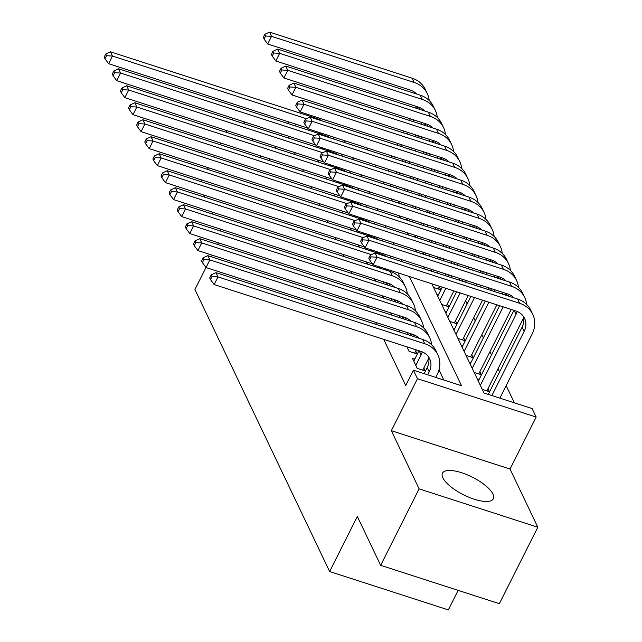<?xml version="1.0" encoding="UTF-8"?>
<svg xmlns="http://www.w3.org/2000/svg" width="642" height="642" viewBox="0 0 642 642"><rect width="100%" height="100%" fill="white"/><g stroke="black" fill="none" stroke-linecap="round" stroke-linejoin="round"><path stroke-width="0.96" d="M492.944 494.051A28.465 9.847 26.7 0 0 466.943 474.695A28.465 9.847 26.7 0 0 442.49 473.178A28.465 9.847 26.7 0 0 442.9 477.881A28.465 9.847 26.7 0 0 468.893 497.237A28.465 9.847 26.7 0 0 493.345 498.754A28.465 9.847 26.7 0 0 492.944 494.051M431.817 283.788L483.996 393.008L532.106 408.561L536.166 417.051L417.477 378.692L413.424 370.193L461.534 385.746L409.363 276.525M510.021 469.045L391.331 430.686L419.122 488.867L380.666 565.329L499.356 603.689L537.811 527.226L510.021 469.045L536.166 417.051M458.155 590.375L448.341 609.9L329.651 571.541L194.927 289.534L205.994 267.521M514.37 402.823L506.177 385.665M499.604 371.911L498.056 368.677M491.491 354.922L489.942 351.688M483.37 337.933L481.829 334.699M475.257 320.944L473.708 317.71M467.143 303.955L465.594 300.721M419.122 488.867L537.811 527.226M201.259 181.71L202.07 180.089M207.47 169.352L208.289 167.731M213.69 156.993L214.5 155.372M219.901 144.635L220.72 143.014M226.112 132.284L226.931 130.663M232.332 119.926L233.142 118.305M414.852 358.99L412.349 358.18L417.22 368.372L425.237 370.964L423.816 367.994M406.94 346.857L409.098 351.383L417.123 353.975L415.703 351.005M398.826 329.868L399.886 332.099M390.705 312.879L391.772 315.11M382.592 295.89L383.659 298.121M374.479 278.901L375.538 281.132M366.357 261.912L367.425 264.143M358.244 244.923L359.311 247.154M350.131 227.934L351.19 230.165M342.009 210.953L343.077 213.176M333.896 193.964L334.963 196.187M325.783 176.975L326.842 179.198M391.307 186.389L390.585 184.864M399.428 203.378L398.698 201.853M407.542 220.367L406.811 218.842M415.655 237.355L414.933 235.831M423.776 254.344L423.046 252.82M431.889 271.333L431.159 269.809M433.575 287.464L440.701 289.767L439.28 286.797M441.688 304.452L448.814 306.756L447.394 303.786M449.801 321.441L456.927 323.745L455.507 320.775M457.923 338.43L465.049 340.733L463.628 337.764M466.036 355.419L473.162 357.722L471.742 354.753M474.149 372.408L481.275 374.711L479.855 371.742M482.27 389.397L489.397 391.7L487.976 388.723M436.817 294.261L438.43 294.782M444.938 311.25L446.551 311.771M453.051 328.239L454.664 328.76M461.165 345.227L462.778 345.749M469.286 362.216L470.899 362.738M477.399 379.205L479.012 379.727M294.405 152.467L295.472 154.698M302.526 169.456L303.586 171.687M310.64 186.445L311.707 188.676M318.753 203.434L319.82 205.665M326.874 220.423L327.934 222.654M334.988 237.412L336.055 239.643M343.101 254.401L344.168 256.631M351.222 271.389L352.281 273.612M359.335 288.378L360.403 290.601M367.449 305.367L368.516 307.59M375.57 322.356L376.629 324.579M383.683 339.337L405.728 385.489L413.424 370.193M443.799 380.016L438.992 369.944M317.662 159.986L318.729 162.217M326.746 164.809L326.425 164.127M334.867 181.79L334.546 181.116M342.98 198.779L342.659 198.105M351.094 215.768L350.773 215.094M359.215 232.757L358.886 232.083M367.328 249.746L367.007 249.072M375.442 266.735L375.121 266.061M383.563 283.724L383.234 283.05M391.676 300.713L391.355 300.039M399.789 317.702L399.468 317.028M407.911 334.691L407.582 334.017M391.331 430.686L417.477 378.692M288.579 138.102L289.398 136.481M294.79 125.744L295.609 124.123M268.982 160.5L269.8 158.879M275.201 148.142L276.012 146.52M281.413 135.791L282.231 134.162M287.624 123.433L288.443 121.811M243.727 121.723L244.795 123.954M251.841 138.712L252.908 140.943M259.962 155.701L261.029 157.932M221.049 231.2L219.981 228.969M212.927 214.211L211.868 211.98M204.814 197.222L203.747 194.991M218.416 242.828L217.598 244.45M212.197 255.187L211.387 256.808M380.666 565.329L357.337 516.489L329.651 571.541M366.887 147.877L367.954 150.108M375 164.866L376.068 167.097M383.122 181.855L384.181 184.085M391.235 198.843L392.302 201.074M399.348 215.832L400.415 218.063M407.469 232.821L408.529 235.052M415.583 249.81L416.65 252.041M423.696 266.799L424.763 269.03M402.309 261.767L401.242 259.537M394.196 244.779L393.129 242.548M386.075 227.79L385.015 225.567M377.961 210.801L376.894 208.578M369.848 193.812L368.781 191.589M361.727 176.823L360.668 174.6M353.614 159.842L352.546 157.611M345.5 142.853L344.433 140.622M342.603 141.914L343.414 140.293M318.408 161.535L318.978 160.412M320.791 148.511L321.297 147.508M326.682 163.614L326.176 164.625M324.314 149.65A18.241 15.625 154.5 0 0 324.692 148.607M321.738 134.459A18.241 15.625 154.5 0 0 319.564 132.581M307.582 127.999L108.626 63.694L104.999 58.775L106.532 55.718L105.721 54.016L104.189 57.074L104.999 58.775M105.721 54.016L110.44 51.801L317.18 118.618A27.365 23.441 -25.5 0 1 322.412 121.025M110.44 51.801L112.47 56.047L306.475 118.746M333.543 137.099A27.365 23.441 -25.5 0 1 334.025 139.137M106.532 55.718L112.47 56.047L108.626 63.694M421.914 122.566L421.104 124.187M415.703 134.924L414.884 136.545M409.484 147.283L408.673 148.904M403.272 159.633L402.454 161.262M397.053 171.992L396.242 173.613M390.842 184.35L390.023 185.971M384.638 169.865L385.457 168.244M390.85 157.507L391.668 155.886M397.069 145.148L397.888 143.527M403.28 132.798L404.099 131.177M409.5 120.439L410.31 118.818M415.711 108.081L416.53 106.46M388.217 171.021L389.036 169.4M394.437 158.67L395.255 157.041M400.648 146.312L401.467 144.691M406.868 133.953L407.678 132.332M413.079 121.595L413.897 119.974M419.234 109.22A18.241 15.625 154.5 0 0 419.796 107.583M416.658 94.021A18.241 15.625 154.5 0 0 410.286 90.081L267.698 43.993L264.071 39.074L265.611 36.016L264.801 34.323L263.26 37.38L264.071 39.074M264.801 34.323L269.52 32.1L412.1 78.188A27.365 23.441 -25.5 0 1 425.261 89.326L427.291 93.572A27.365 23.441 -25.5 0 1 429.185 100.489M269.52 32.1L271.542 36.345L414.13 82.433A27.365 23.441 -25.5 0 1 427.291 93.572M265.611 36.016L271.542 36.345L267.698 43.993M326.521 178.524L327.091 177.393M328.905 165.5L329.41 164.496M334.803 180.603L334.297 181.606M332.428 166.639A18.241 15.625 154.5 0 0 332.813 165.596M329.852 151.44A18.241 15.625 154.5 0 0 327.677 149.57M315.703 144.988L116.74 80.675L113.112 75.764L114.653 72.706L113.843 71.005L112.302 74.063L113.112 75.764M113.843 71.005L118.553 68.782L325.301 135.606A27.365 23.441 -25.5 0 1 330.526 138.014M118.553 68.782L120.584 73.036L314.588 135.735M341.664 154.088A27.365 23.441 -25.5 0 1 342.138 156.126M114.653 72.706L120.584 73.036L116.74 80.675M334.642 195.513L335.204 194.382M337.026 182.489L337.531 181.485M342.916 197.592L342.411 198.595M340.549 183.628A18.241 15.625 154.5 0 0 340.926 182.585M337.973 168.429A18.241 15.625 154.5 0 0 335.79 166.559M323.817 161.977L124.853 97.664L121.226 92.753L122.766 89.695L121.956 87.994L120.415 91.052L121.226 92.753M121.956 87.994L126.675 85.771L333.415 152.595A27.365 23.441 -25.5 0 1 338.639 155.003M126.675 85.771L128.697 90.024L322.709 152.724M349.778 171.077A27.365 23.441 -25.5 0 1 350.251 173.115M122.766 89.695L128.697 90.024L124.853 97.664M342.756 212.502L343.326 211.37M345.139 199.477L345.645 198.474M351.03 214.58L350.524 215.584M348.662 200.617A18.241 15.625 154.5 0 0 349.039 199.574M346.086 185.418A18.241 15.625 154.5 0 0 343.911 183.548M331.93 178.958L132.966 114.653L129.347 109.742L130.88 106.684L130.069 104.983L128.536 108.041L129.347 109.742M130.069 104.983L134.788 102.76L341.528 169.584A27.365 23.441 -25.5 0 1 346.76 171.984M134.788 102.76L136.818 107.013L330.823 169.713M357.891 188.066A27.365 23.441 -25.5 0 1 358.372 190.104M130.88 106.684L136.818 107.013L132.966 114.653M350.869 229.491L351.439 228.359M353.252 216.466L353.758 215.463M359.151 231.569L358.645 232.573M356.775 217.606A18.241 15.625 154.5 0 0 357.161 216.563M354.199 202.407A18.241 15.625 154.5 0 0 352.025 200.537M340.051 195.946L141.088 131.642L137.46 126.731L139.001 123.673L138.19 121.972L136.65 125.03L137.46 126.731M138.19 121.972L142.901 119.749L349.649 186.573A27.365 23.441 -25.5 0 1 354.874 188.973M142.901 119.749L144.931 124.002L338.936 186.702M366.012 205.055A27.365 23.441 -25.5 0 1 366.486 207.093M139.001 123.673L144.931 124.002L141.088 131.642M430.028 139.555L429.217 141.176M423.816 151.913L422.998 153.534M417.605 164.272L416.786 165.893M411.386 176.622L410.575 178.243M405.174 188.981L404.356 190.602M398.955 201.339L398.144 202.96M392.752 186.854L393.57 185.233M398.971 174.496L399.781 172.875M405.182 162.137L406.001 160.516M411.402 149.787L412.212 148.166M417.613 137.428L418.432 135.807M423.832 125.07L424.643 123.449M396.339 188.01L397.149 186.389M402.55 175.651L403.369 174.03M408.769 163.301L409.58 161.68M414.981 150.942L415.799 149.321M421.2 138.584L422.011 136.963M427.355 126.209A18.241 15.625 154.5 0 0 427.909 124.572M424.771 111.01A18.241 15.625 154.5 0 0 418.399 107.07L275.811 60.982L272.192 56.063L273.725 53.005L272.914 51.312L271.381 54.369L272.192 56.063M272.914 51.312L277.633 49.089L420.221 95.176A27.365 23.441 -25.5 0 1 433.374 106.315L435.404 110.56A27.365 23.441 -25.5 0 1 437.298 117.478M277.633 49.089L279.663 53.334L422.251 99.422A27.365 23.441 -25.5 0 1 435.404 110.56M273.725 53.005L279.663 53.334L275.811 60.982M438.149 156.544L437.33 158.165M431.93 168.902L431.119 170.523M425.718 181.261L424.9 182.882M419.499 193.611L418.688 195.232M413.288 205.97L412.469 207.591M407.076 218.328L406.258 219.949M400.873 203.843L401.683 202.222M407.084 191.485L407.903 189.863M413.304 179.126L414.114 177.505M419.515 166.776L420.333 165.155M425.726 154.417L426.545 152.796M431.946 142.059L432.756 140.438M404.452 204.999L405.271 203.378M410.671 192.64L411.482 191.019M416.883 180.29L417.701 178.669M423.094 167.931L423.913 166.31M429.313 155.573L430.124 153.952M435.469 143.198A18.241 15.625 154.5 0 0 436.022 141.561M432.893 127.999A18.241 15.625 154.5 0 0 426.521 124.05L283.933 77.971L280.305 73.052L281.846 69.994L281.036 68.301L279.495 71.358L280.305 73.052M281.036 68.301L285.746 66.078L428.334 112.157A27.365 23.441 -25.5 0 1 441.495 123.304L443.518 127.549A27.365 23.441 -25.5 0 1 445.42 134.467M285.746 66.078L287.776 70.323L430.365 116.411A27.365 23.441 -25.5 0 1 443.518 127.549M281.846 69.994L287.776 70.323L283.933 77.971M446.262 173.533L445.444 175.154M440.051 185.891L439.232 187.512M433.832 198.25L433.021 199.871M427.62 210.6L426.802 212.221M421.401 222.959L420.59 224.58M415.189 235.317L414.371 236.938M408.986 220.832L409.805 219.211M415.197 208.473L416.016 206.852M421.417 196.115L422.227 194.494M427.628 183.764L428.447 182.135M433.848 171.406L434.658 169.785M440.059 159.047L440.877 157.426M412.565 221.988L413.384 220.367M418.785 209.629L419.595 208.008M424.996 197.279L425.815 195.658M431.215 184.92L432.026 183.299M437.427 172.562L438.245 170.941M443.582 160.187A18.241 15.625 154.5 0 0 444.144 158.55M441.006 144.988A18.241 15.625 154.5 0 0 434.634 141.039L292.046 94.96L288.418 90.04L289.959 86.983L289.149 85.282L287.608 88.347L288.418 90.04M289.149 85.282L293.867 83.067L436.448 129.146A27.365 23.441 -25.5 0 1 449.609 140.293L451.639 144.538A27.365 23.441 -25.5 0 1 453.533 151.456M293.867 83.067L295.89 87.312L438.478 133.4A27.365 23.441 -25.5 0 1 451.639 144.538M289.959 86.983L295.89 87.312L292.046 94.96M454.376 190.522L453.565 192.143M448.164 202.88L447.346 204.501M441.953 215.23L441.134 216.86M435.733 227.589L434.923 229.21M429.522 239.947L428.704 241.569M423.303 252.306L422.492 253.927M417.099 237.821L417.918 236.2M423.319 225.462L424.129 223.841M429.53 213.104L430.349 211.483M435.749 200.745L436.56 199.124M441.961 188.395L442.779 186.774M448.172 176.036L448.991 174.415M420.687 238.976L421.497 237.355M426.898 226.618L427.716 224.997M433.117 214.267L433.928 212.638M439.329 201.909L440.147 200.288M445.54 189.55L446.359 187.929M451.703 177.176A18.241 15.625 154.5 0 0 452.257 175.539M449.119 161.977A18.241 15.625 154.5 0 0 442.747 158.028L300.159 111.949L296.54 107.029L298.073 103.972L297.262 102.271L295.729 105.336L296.54 107.029M297.262 102.271L301.981 100.056L444.569 146.135A27.365 23.441 -25.5 0 1 457.722 157.282L459.752 161.527A27.365 23.441 -25.5 0 1 461.646 168.445M301.981 100.056L304.011 104.301L446.599 150.388A27.365 23.441 -25.5 0 1 459.752 161.527M298.073 103.972L304.011 104.301L300.159 111.949M358.982 246.48L359.552 245.348M361.374 233.455L361.879 232.452M367.264 248.558L366.759 249.561M364.897 234.595A18.241 15.625 154.5 0 0 365.274 233.552M362.321 219.395A18.241 15.625 154.5 0 0 360.138 217.526M348.165 212.935L149.201 148.631L145.573 143.72L147.114 140.662L146.304 138.961L144.763 142.018L145.573 143.72M146.304 138.961L151.014 136.738L357.763 203.562A27.365 23.441 -25.5 0 1 362.987 205.962M151.014 136.738L153.045 140.983L347.057 203.691M374.125 222.044A27.365 23.441 -25.5 0 1 374.599 224.082M147.114 140.662L153.045 140.983L149.201 148.631M462.497 207.51L461.678 209.132M456.277 219.869L455.467 221.49M450.066 232.219L449.248 233.84M443.847 244.578L443.036 246.199M437.635 256.936L436.817 258.557M431.424 269.295L430.605 270.916M425.221 254.81L426.031 253.189M431.432 242.451L432.251 240.83M437.651 230.093L438.462 228.472M443.863 217.734L444.681 216.113M450.074 205.384L450.893 203.763M456.293 193.025L457.104 191.404M428.8 255.965L429.618 254.344M435.019 243.607L435.83 241.986M441.231 231.248L442.049 229.627M447.442 218.898L448.26 217.277M453.661 206.539L454.472 204.918M459.816 194.165A18.241 15.625 154.5 0 0 460.37 192.528M457.24 178.966A18.241 15.625 154.5 0 0 450.869 175.017L308.28 128.938L304.653 124.018L306.194 120.961L305.383 119.26L303.843 122.317L304.653 124.018M305.383 119.26L310.094 117.045L452.682 163.124A27.365 23.441 -25.5 0 1 465.843 174.271L467.866 178.516A27.365 23.441 -25.5 0 1 469.767 185.434M310.094 117.045L312.124 121.29L454.713 167.377A27.365 23.441 -25.5 0 1 467.866 178.516M306.194 120.961L312.124 121.29L308.28 128.938M367.104 263.469L367.673 262.337M369.487 250.444L369.993 249.441M375.377 265.547L374.872 266.55M373.01 251.584A18.241 15.625 154.5 0 0 373.387 250.54M370.434 236.384A18.241 15.625 154.5 0 0 368.259 234.515M356.278 229.924L157.314 165.62L153.695 160.709L155.228 157.651L154.417 155.95L152.884 159.007L153.695 160.709M154.417 155.95L159.136 153.727L365.876 220.551A27.365 23.441 -25.5 0 1 371.108 222.951M159.136 153.727L161.166 157.972L355.17 220.679M382.239 239.033A27.365 23.441 -25.5 0 1 382.72 241.071M155.228 157.651L161.166 157.972L157.314 165.62M470.61 224.499L469.792 226.12M464.399 236.858L463.58 238.479M458.179 249.208L457.369 250.829M451.968 261.567L451.149 263.188M445.749 273.925L444.938 275.546M439.537 286.284L438.189 288.956M433.334 271.799L434.152 270.178M439.545 259.44L440.364 257.819M445.765 247.082L446.575 245.461M451.976 234.723L452.795 233.102M458.195 222.373L459.006 220.752M464.407 210.014L465.225 208.393M436.913 272.954L437.732 271.333M443.132 260.596L443.943 258.975M449.344 248.237L450.162 246.616M455.563 235.887L456.374 234.266M461.775 223.528L462.593 221.907M467.93 211.154A18.241 15.625 154.5 0 0 468.491 209.517M465.354 195.954A18.241 15.625 154.5 0 0 458.982 192.006L316.394 145.927L312.766 141.007L314.307 137.95L313.497 136.248L311.956 139.306L312.766 141.007M313.497 136.248L318.207 134.034L460.796 180.113A27.365 23.441 -25.5 0 1 473.957 191.26L475.987 195.505A27.365 23.441 -25.5 0 1 477.881 202.423M318.207 134.034L320.238 138.279L462.826 184.358A27.365 23.441 -25.5 0 1 475.987 195.505M314.307 137.95L320.238 138.279L316.394 145.927M375.217 280.458L375.787 279.326M377.6 267.433L378.106 266.43M383.804 281.918L382.993 283.539M381.123 268.573A18.241 15.625 154.5 0 0 381.508 267.529M378.547 253.373A18.241 15.625 154.5 0 0 376.373 251.503M364.399 246.913L165.435 182.609L161.808 177.698L163.349 174.632L162.538 172.939L160.998 175.996L161.808 177.698M162.538 172.939L167.249 170.716L373.997 237.54A27.365 23.441 -25.5 0 1 379.221 239.939M167.249 170.716L169.279 174.961L363.284 237.668M390.36 256.022A27.365 23.441 -25.5 0 1 390.834 258.06M163.349 174.632L169.279 174.961L165.435 182.609M478.723 241.488L477.913 243.109M472.512 253.847L471.693 255.468M466.301 266.197L465.482 267.818M460.081 278.556L459.263 280.177M453.87 290.914L446.302 305.945M437.732 296.171L442.266 287.167M447.667 276.429L448.477 274.808M453.878 264.071L454.697 262.45M460.097 251.712L460.908 250.091M466.309 239.362L467.127 237.733M472.52 227.003L473.339 225.382M439.762 300.424L445.845 288.322M451.246 277.585L452.064 275.964M457.465 265.226L458.276 263.605M463.676 252.876L464.495 251.255M469.888 240.517L470.706 238.896M476.051 228.143A18.241 15.625 154.5 0 0 476.605 226.506M473.467 212.943A18.241 15.625 154.5 0 0 467.095 208.995L324.507 162.916L320.888 157.996L322.42 154.939L321.61 153.237L320.077 156.295L320.888 157.996M321.61 153.237L326.329 151.022L468.917 197.102A27.365 23.441 -25.5 0 1 482.07 208.241L484.1 212.494A27.365 23.441 -25.5 0 1 485.994 219.412M326.329 151.022L328.359 155.268L470.947 201.347A27.365 23.441 -25.5 0 1 484.1 212.494M322.42 154.939L328.359 155.268L324.507 162.916M383.33 297.447L383.9 296.315M385.722 284.422L386.532 282.801M391.925 298.907L391.106 300.528M389.245 285.562A18.241 15.625 154.5 0 0 389.798 283.925M386.669 270.362A18.241 15.625 154.5 0 0 384.486 268.492M372.512 263.902L173.549 199.598L169.921 194.686L171.462 191.621L170.652 189.928L169.111 192.985L169.921 194.686M170.652 189.928L175.362 187.705L382.11 254.529A27.365 23.441 -25.5 0 1 387.335 256.928M175.362 187.705L177.393 191.95L371.397 254.657M398.473 273.01A27.365 23.441 -25.5 0 1 399.196 276.83M171.462 191.621L177.393 191.95L173.549 199.598M486.845 258.477L486.026 260.098M480.625 270.828L479.815 272.457M474.414 283.186L473.595 284.807M468.195 295.545L454.424 322.934M445.845 313.16L456.598 291.797M461.991 281.06L462.81 279.439M468.211 268.701L469.029 267.08M474.422 256.343L475.241 254.722M480.641 243.992L481.452 242.371M447.875 317.413L460.178 292.953M465.578 282.215L466.397 280.594M471.79 269.865L472.608 268.236M478.009 257.506L478.82 255.885M484.164 245.132A18.241 15.625 154.5 0 0 484.718 243.495M481.588 229.932A18.241 15.625 154.5 0 0 475.216 225.984L332.628 179.904L329.001 174.985L330.542 171.928L329.731 170.226L328.19 173.284L329.001 174.985M329.731 170.226L334.442 168.011L477.03 214.091A27.365 23.441 -25.5 0 1 490.191 225.23L492.213 229.483A27.365 23.441 -25.5 0 1 494.115 236.4M334.442 168.011L336.472 172.257L479.06 218.336A27.365 23.441 -25.5 0 1 492.213 229.483M330.542 171.928L336.472 172.257L332.628 179.904M391.451 314.436L392.021 313.304M393.835 301.411L394.653 299.79M400.038 315.896L399.22 317.517M397.358 302.551A18.241 15.625 154.5 0 0 397.92 300.913M394.782 287.351A18.241 15.625 154.5 0 0 388.41 283.403L181.662 216.587L178.043 211.667L179.575 208.61L178.765 206.917L177.232 209.974L178.043 211.667M178.765 206.917L183.484 204.694L390.224 271.51A27.365 23.441 -25.5 0 1 403.385 282.657L405.415 286.902A27.365 23.441 -25.5 0 1 407.309 293.819M183.484 204.694L185.514 208.939L392.254 275.763A27.365 23.441 -25.5 0 1 405.415 286.902M179.575 208.61L185.514 208.939L181.662 216.587M399.565 331.424L400.135 330.293M401.948 318.4L402.767 316.779M408.151 332.885L407.341 334.506M405.471 319.539A18.241 15.625 154.5 0 0 406.033 317.902M402.895 304.34A18.241 15.625 154.5 0 0 396.523 300.392L189.783 233.576L186.156 228.656L187.697 225.599L186.886 223.906L185.345 226.963L186.156 228.656M186.886 223.906L191.597 221.683L398.345 288.499A27.365 23.441 -25.5 0 1 411.498 299.645L413.528 303.891A27.365 23.441 -25.5 0 1 415.422 310.808M191.597 221.683L193.627 225.928L400.367 292.752A27.365 23.441 -25.5 0 1 413.528 303.891M187.697 225.599L193.627 225.928L189.783 233.576M407.678 348.413L408.248 347.282M410.069 335.389L410.88 333.768M416.273 349.874L414.612 353.164M413.592 336.528A18.241 15.625 154.5 0 0 414.146 334.891M411.016 321.329A18.241 15.625 154.5 0 0 404.637 317.381L197.897 250.565L194.269 245.645L195.81 242.588L194.999 240.894L193.459 243.952L194.269 245.645M194.999 240.894L199.71 238.672L406.458 305.488A27.365 23.441 -25.5 0 1 419.611 316.634L421.642 320.88A27.365 23.441 -25.5 0 1 423.543 327.797M199.71 238.672L201.74 242.917L408.489 309.741A27.365 23.441 -25.5 0 1 421.642 320.88M195.81 242.588L201.74 242.917L197.897 250.565M415.799 365.402L421.104 354.849A18.241 15.625 154.5 0 0 422.267 351.88M413.769 361.149L419.001 350.757M428.752 358.172L422.733 370.153M419.13 338.318A18.241 15.625 154.5 0 0 412.758 334.37L206.01 267.553L202.39 262.634L203.923 259.577L203.113 257.883L201.58 260.941L202.39 262.634M203.113 257.883L207.831 255.66L414.572 322.477A27.365 23.441 -25.5 0 1 427.733 333.623L429.763 337.869A27.365 23.441 -25.5 0 1 431.657 344.786M207.831 255.66L209.862 259.906L416.602 326.73A27.365 23.441 -25.5 0 1 429.763 337.869M203.923 259.577L209.862 259.906L206.01 267.553M427.716 374.816L429.217 371.838A18.241 15.625 154.5 0 0 429.642 358.79A18.241 15.625 154.5 0 0 420.871 351.359L214.131 284.542L210.504 279.623L212.045 276.566L211.234 274.864L209.693 277.93L210.504 279.623M424.137 373.66L427.195 367.593A18.241 15.625 154.5 0 0 428.439 356.751M211.234 274.864L215.945 272.649L217.975 276.895L424.715 343.711A27.365 23.441 -25.5 0 1 437.876 354.857A27.365 23.441 -25.5 0 1 437.242 374.43L435.741 377.408M215.945 272.649L422.693 339.466A27.365 23.441 -25.5 0 1 435.846 350.612L437.876 354.857M212.045 276.566L217.975 276.895L214.131 284.542M494.958 275.466L494.139 277.087M488.747 287.817L487.928 289.438M482.527 300.175L462.537 339.923M453.966 330.148L470.923 296.427M476.324 285.69L477.142 284.069M482.543 273.332L483.354 271.71M488.755 260.981L489.573 259.36M455.997 334.402L474.51 297.583M479.911 286.846L480.722 285.225M486.122 274.495L486.941 272.874M492.278 262.121A18.241 15.625 154.5 0 0 492.839 260.483M489.702 246.921A18.241 15.625 154.5 0 0 483.33 242.973L340.742 196.893L337.114 191.974L338.655 188.917L337.844 187.215L336.304 190.273L337.114 191.974M337.844 187.215L342.555 184.992L485.143 231.08A27.365 23.441 -25.5 0 1 498.304 242.219L500.335 246.472A27.365 23.441 -25.5 0 1 502.229 253.389M342.555 184.992L344.585 189.246L487.174 235.325A27.365 23.441 -25.5 0 1 500.335 246.472M338.655 188.917L344.585 189.246L340.742 196.893M503.071 292.455L502.261 294.076M496.86 304.806L470.65 356.912M462.079 347.137L485.256 301.058M490.657 290.32L491.475 288.699M496.868 277.97L497.686 276.341M464.11 351.391L488.843 302.213M494.236 291.484L495.054 289.863M500.391 279.101A18.241 15.625 154.5 0 0 500.953 277.472M497.815 263.91A18.241 15.625 154.5 0 0 491.443 259.962L348.855 213.874L345.236 208.963L346.768 205.905L345.958 204.204L344.425 207.262L345.236 208.963M345.958 204.204L350.676 201.981L493.265 248.069A27.365 23.441 -25.5 0 1 506.418 259.207L508.448 263.461A27.365 23.441 -25.5 0 1 510.342 270.378M350.676 201.981L352.707 206.234L495.287 252.314A27.365 23.441 -25.5 0 1 508.448 263.461M346.768 205.905L352.707 206.234L348.855 213.874M511.192 309.436L478.772 373.901M470.193 364.126L499.588 305.688M504.989 294.951L505.8 293.33M472.223 368.372L503.168 306.852M508.512 296.09A18.241 15.625 154.5 0 0 509.066 294.461M505.936 280.899A18.241 15.625 154.5 0 0 499.564 276.951L356.976 230.863L353.349 225.952L354.89 222.894L354.079 221.193L352.538 224.251L353.349 225.952M354.079 221.193L358.79 218.97L501.378 265.058A27.365 23.441 -25.5 0 1 514.539 276.196L516.561 280.442A27.365 23.441 -25.5 0 1 518.463 287.367M358.79 218.97L360.82 223.223L503.408 269.303A27.365 23.441 -25.5 0 1 516.561 280.442M354.89 222.894L360.82 223.223L356.976 230.863M523.671 317.742L486.885 390.89M478.314 381.115L513.921 310.319M480.344 385.361L516.024 314.411A18.241 15.625 154.5 0 0 517.187 311.45M514.049 297.88A18.241 15.625 154.5 0 0 507.678 293.94L365.089 247.852L361.462 242.941L363.003 239.883L362.192 238.182L360.652 241.24L361.462 242.941M362.192 238.182L366.903 235.959L509.491 282.047A27.365 23.441 -25.5 0 1 522.652 293.185L524.683 297.431A27.365 23.441 -25.5 0 1 526.576 304.356M366.903 235.959L368.933 240.212L511.522 286.292A27.365 23.441 -25.5 0 1 524.683 297.431M363.003 239.883L368.933 240.212L365.089 247.852M370.306 255.171L368.773 258.228L369.583 259.93L371.116 256.872L370.306 255.171L375.024 252.948L377.055 257.201L519.635 303.281A27.365 23.441 -25.5 0 1 532.796 314.42A27.365 23.441 -25.5 0 1 532.162 333.992L499.893 398.144M488.297 394.397L522.115 327.155A18.241 15.625 154.5 0 0 523.358 316.321M491.876 395.552L524.145 331.4A18.241 15.625 154.5 0 0 524.562 318.352A18.241 15.625 154.5 0 0 515.791 310.929L373.203 264.841L369.583 259.93M375.024 252.948L517.612 299.036A27.365 23.441 -25.5 0 1 530.765 310.174L532.796 314.42M371.116 256.872L377.055 257.201L373.203 264.841M322.188 147.796L322.854 149.177M317.18 118.618L317.589 119.46M416.706 106.516L417.773 108.747M412.1 78.188L414.13 82.433M330.309 164.785L330.967 166.166M325.301 135.606L325.703 136.449M338.422 181.774L339.08 183.155M333.415 152.595L333.816 153.438M346.536 198.763L347.202 200.143M341.528 169.584L341.937 170.427M354.657 215.752L355.315 217.132M349.649 186.573L350.05 187.416M424.819 123.505L425.887 125.736M420.221 95.176L422.251 99.422M432.941 140.494L434 142.725M428.334 112.157L430.365 116.411M441.054 157.483L442.121 159.714M436.448 129.146L438.478 133.4M449.167 174.472L450.235 176.702M444.569 146.135L446.599 150.388M362.77 232.741L363.428 234.121M357.763 203.562L358.164 204.405M457.289 191.46L458.348 193.691M452.682 163.124L454.713 167.377M370.883 249.73L371.549 251.11M365.876 220.551L366.285 221.394M465.402 208.449L466.469 210.68M460.796 180.113L462.826 184.358M379.005 266.719L379.663 268.099M373.997 237.54L374.398 238.383M473.515 225.438L474.582 227.669M468.917 197.102L470.947 201.347M386.717 282.857L387.776 285.088M382.11 254.529L382.512 255.372M481.636 242.427L482.696 244.658M477.03 214.091L479.06 218.336M394.83 299.846L395.897 302.077M390.224 271.51L392.254 275.763M402.943 316.835L404.011 319.066M398.345 288.499L400.367 292.752M411.065 333.824L412.124 336.055M406.458 305.488L408.489 309.741M419.178 350.813L421.104 354.849M414.572 322.477L416.602 326.73M427.195 367.593L429.217 371.838M422.693 339.466L424.715 343.711M489.75 259.416L490.817 261.647M485.143 231.08L487.174 235.325M497.863 276.405L498.93 278.628M493.265 248.069L495.287 252.314M505.984 293.394L507.044 295.617M501.378 265.058L503.408 269.303M514.098 310.383L516.024 314.411M509.491 282.047L511.522 286.292M522.115 327.155L524.145 331.4M517.612 299.036L519.635 303.281"/></g></svg>
